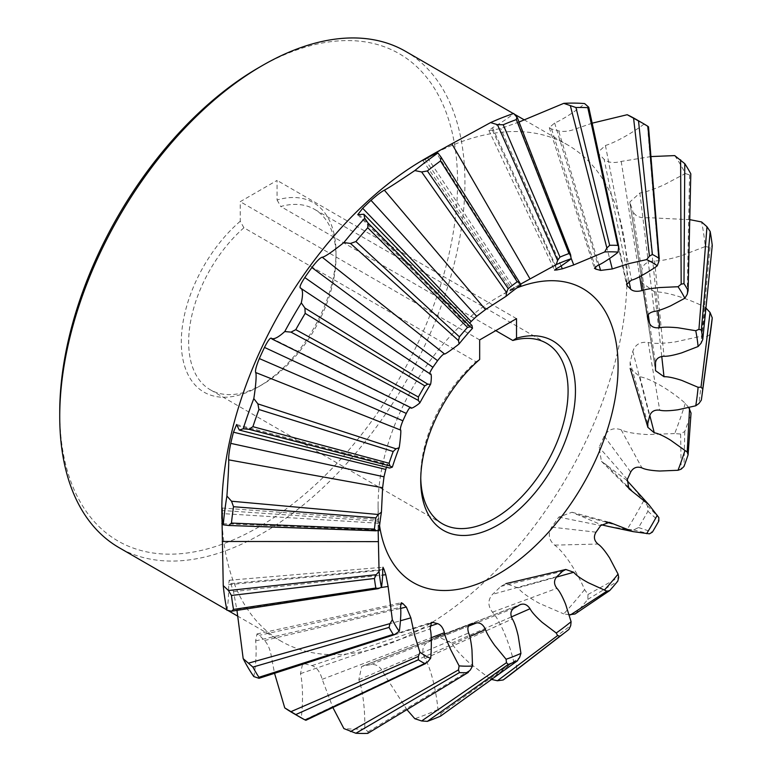 <?xml version="1.0" encoding="UTF-8"?>
<svg xmlns="http://www.w3.org/2000/svg" width="772" height="772" viewBox="0 0 772 772"><rect width="100%" height="100%" fill="white"/><g stroke="black" fill="none" stroke-linecap="round" stroke-linejoin="round"><path stroke-width="0.58" stroke-dasharray="3.86 2.9" d="M240.237 221.255A109.402 63.159 120 0 0 181.295 342.044A109.402 63.159 120 0 0 258.649 386.704A109.402 63.159 120 0 0 336.013 252.714A109.402 63.159 120 0 0 277.071 199.987L277.071 180.407L240.237 201.675L240.237 221.255L243.913 227.769L475.986 361.75A104.191 60.158 120 0 0 420.73 476.025A104.191 60.158 120 0 0 420.759 478.119M243.913 227.769A104.191 60.158 120 0 0 188.657 342.044A104.191 60.158 120 0 0 210.235 389.735A104.191 60.158 120 0 0 262.335 384.572A104.191 60.158 120 0 0 336.013 256.97A104.191 60.158 120 0 0 314.426 209.27A104.191 60.158 120 0 0 280.757 206.5L495.749 330.628M405.599 51.367A286.528 165.43 120 0 1 449.516 280.96A286.528 165.43 120 0 1 262.335 533.452A286.528 165.43 -60 0 1 119.071 547.647M424.417 159.138A286.528 165.43 -60 0 1 567.681 144.943A286.528 165.43 -60 0 1 627.028 276.106A286.528 165.43 -60 0 1 424.417 627.028A286.528 165.43 -60 0 1 281.153 641.223A286.528 165.43 -60 0 1 221.815 510.051M379.583 525.713L379.583 525.713A169.695 97.976 -60 0 1 378.097 504.898A169.695 97.976 -60 0 1 498.094 297.066A169.695 97.976 -60 0 1 516.864 287.927M258.649 67.685A281.317 162.419 120 0 1 457.574 182.53A281.317 162.419 120 0 1 258.649 527.073A281.317 162.419 -60 0 1 59.733 412.219M336.013 252.714L336.013 256.97M277.071 199.987L280.757 206.5M674.709 155.597A342.865 197.95 120 0 1 685.333 173.536L664.142 184.759C653.382 189.526 645.296 192.267 639.872 192.981L629.798 202.052L647.573 316.723M648.258 314.696L632.76 211.123A296.94 171.442 -60 0 0 630.048 203.075M519.035 122.034L500.748 128.519A296.94 171.442 -60 0 0 492.42 130.207L488.898 130.42L492.459 127.756C502.099 122.227 509.173 117.46 513.698 113.474M592.163 123.173L576.337 128.683C569.649 131.288 563.753 132.031 558.658 130.902A296.94 171.442 -60 0 0 551.575 129.049L549.288 127.641L554.634 123.009C564.371 118.898 579.135 108.582 584.626 103.583M650.941 156.571L621.199 161.435C613.74 163.355 608.056 162.67 604.148 159.37A296.94 171.442 -60 0 0 598.995 154.159L597.895 152.316L605.431 145.474C616.403 142.289 635.713 130.68 643.761 124.273A342.865 197.95 120 0 0 635.684 119.149M689.975 219.673L648.171 217.656C640.278 218.486 635.144 216.305 632.76 211.123M705.984 308.086L705.27 307.333C691.992 300.318 668.002 291.662 654.598 291.845L641.802 282.668L641.696 271.001C642.458 264.719 646.753 261.341 654.598 260.859C660.079 261.11 668.841 259.44 680.885 255.86L705.27 246.538A342.865 197.95 120 0 0 701.603 221.96M685.333 173.536L689.56 174.916L690.805 173.845M378.145 530.76L378.135 529.862A196.156 113.252 -60 0 1 378.097 526.494A196.156 113.252 -60 0 1 378.126 523.194L378.377 521.168L379.071 530.711M378.319 519.537L378.377 521.168L222.23 510.485M386.425 467.234L387.882 464.377L389.638 468.044M410.241 407.394L411.215 407.877M430.631 374.246L429.724 373.648M471.953 325.475L467.89 325.794L469.646 323.101M520.936 284.993L510.881 289.925M425.005 159.273L512.328 289.162L513.882 287.985A196.156 113.252 -60 0 1 516.796 286.258A196.156 113.252 -60 0 1 519.653 284.646L520.511 284.173M705.27 307.333A342.865 197.95 -60 0 1 701.603 336.138L706.978 336.708L710.182 334.228A342.305 210.274 122.4 0 0 710.944 328.824M688.788 407.645L685.333 403.351C674.149 393.199 652.996 379.11 639.872 376.726L630.193 368.418L630.097 362.473A296.94 171.442 -60 0 0 632.799 351.299C635.25 344.457 640.374 341.513 648.171 342.469C653.44 343.81 662.453 343.637 675.191 341.938L701.603 336.138M685.333 403.351A342.865 197.95 -60 0 1 674.709 433.565L680.624 434.047L684.774 431.423A342.305 212.551 121.3 0 0 690.805 414.265L691.037 413.088M626.903 480.416L601.427 461.328L599.082 447.249A296.94 171.442 -60 0 0 604.225 436.093C608.172 429.386 613.837 427.302 621.199 429.83C626.015 432.281 634.825 433.864 647.621 434.559L674.709 433.565M643.761 500.613A342.865 197.95 -60 0 1 627.211 529.283L633.59 529.92L638.521 527.546A342.305 213.333 120 0 0 647.92 511.267L647.505 505.814L631.573 485.395M575.043 613.981L575.96 613.19A342.305 212.551 118.7 0 0 587.801 599.39L588.003 594.488L584.626 589.605C578.614 575.227 565.384 552.81 554.634 545.128C548.699 539.937 547.715 533.944 551.681 527.141A296.94 171.442 -60 0 0 558.764 517.105L572.023 512.251L601.292 524.777M609.079 526.562L627.211 529.283M584.626 589.605A342.865 197.95 -60 0 1 563.772 613.914L569.225 614.753M512.039 673.358A342.305 210.274 117.6 0 0 516.333 669.99L516.873 665.975L513.698 661.604C510.273 646.56 501.366 622.058 492.459 612.157C487.692 605.808 487.721 599.863 492.555 594.324A296.94 171.442 -60 0 0 500.874 586.382L505.94 583.622L517.983 587.859C521.332 592.172 528.511 597.364 539.522 603.434L563.772 613.914M513.698 661.604A342.865 197.95 -60 0 1 490.577 679.177L491.59 679.428M440.503 716.165L441.082 713.289L437.936 709.574C436.74 694.945 431.837 670.067 425.005 658.545C421.464 651.414 422.294 645.981 427.476 642.217A296.94 171.442 -60 0 0 436.228 637.161L437.492 636.553L451.832 643.047C454.322 647.94 460.237 654.646 469.579 663.148L490.577 679.177M437.936 709.574A342.865 197.95 -60 0 1 414.815 718.693M367.752 733.4L368.051 731.788L364.741 728.816C365.224 715.625 363.612 692.127 358.855 679.727L361.672 666.458L362.811 666.149A296.94 171.442 -60 0 0 371.139 664.46C376.784 664.036 381.194 667.404 384.369 674.564L407.018 709.757M364.741 728.816A342.865 197.95 -60 0 1 343.887 728.585M305.181 720.006L301.302 717.449C302.72 706.602 303.367 686.076 300.491 673.647L302.643 663.698L304.901 663.766A296.94 171.442 -60 0 0 311.994 665.618C316.771 667.423 320.168 671.987 322.194 679.321L332.857 707.509M301.302 717.449A342.865 197.95 -60 0 1 292.829 713.01M253.805 676.571C255.349 668.745 256.989 652.523 255.628 640.895L256.97 633.947L259.421 635.298A296.94 171.442 -60 0 0 264.564 640.509C268.058 644.388 270.335 649.841 271.406 656.847L274.543 673.309M226.91 610.208C228.097 604.505 228.676 595.994 228.666 584.674L229.188 580.245L230.799 583.545A296.94 171.442 -60 0 0 233.511 591.593L236.994 610.546M378.126 523.194L222.249 513.583M222.915 523.706L378.135 529.862M427.543 157.816L513.882 287.985M519.653 284.646L436.643 153.319M492.42 130.207L556.284 268.675M561.08 265.925L500.748 128.519M551.575 129.049L595.183 266.803M598.918 264.777L558.658 130.902M643.761 124.273L647.92 126.367M598.995 154.159L626.719 283.218M629.006 281.095L604.148 159.37M705.27 246.538L710.057 247.407L712.257 245.477M641.696 271.001L655.476 362.985M655.476 369.643L641.706 281.114M632.799 351.299L649.59 416.021M647.804 423.394L630.097 362.473M604.225 436.093L630.714 472.039M627.318 479.393L599.082 447.249M558.764 517.105L600.674 525.549M596.013 532.169L551.681 527.141M500.874 586.382L562.441 571.319M556.95 576.549L492.555 594.324M436.228 637.161L519.73 604.852M513.959 608.191L427.476 642.217M371.139 664.46L468.45 626.15M469.801 624.558L362.811 666.149M311.994 665.618L429.724 626.295M430.39 623.265L304.901 663.766M264.564 640.509L400.562 608.413M400.427 604.177L259.421 635.298M233.511 591.593L382.623 575.092M382.613 569.562L230.799 583.545M420.73 480.28L420.73 476.025M475.986 361.75L479.673 359.491M516.516 318.643L277.071 180.407M479.673 339.912L240.237 201.675M639.872 192.981L654.27 311.425M689.56 174.916L687.196 294.373M648.171 217.656L657.947 310.643M228.454 525.462L228.966 525.481M236.956 425.604L388.104 465.091M271.406 338.329L410.858 407.442M300.491 287.946L430.072 374.159M358.855 214.471L468.623 325.62M492.459 127.756L556.892 268.347M516.873 116.977L570.711 255.3M517.983 122.603L571.01 257.954M554.634 123.009L597.962 265.201M588.003 106.343L618.69 248.121M576.337 128.683L609.629 258.543M605.431 145.474L631.515 280.043M647.505 126.299L658.825 261.592M621.199 161.435L639.698 276.656M654.598 260.859L663.997 356.268M710.057 247.407L701.015 343.279M654.598 291.845L661.758 356.481M648.171 342.469L659.742 410.183M706.978 336.708L698.94 403.515M639.872 376.726L649.783 415.346M621.199 429.83L641.928 467.89M680.624 434.047L681.165 469.173M605.431 464.001L627.057 485.945M647.505 505.814L658.825 517.578M576.337 514.384L606.155 522.142M633.59 529.92L649.435 533.838M554.634 545.128L597.962 544.048M588.003 594.488L618.69 577.388M517.983 587.859L556.38 577.128M492.459 612.157L556.892 588.332M516.873 665.975L570.711 625.609M451.832 643.047L511.382 616.924M425.005 658.545L512.328 618.97M441.082 713.289L519.585 657.522M384.369 674.564L469.781 636.543M358.855 679.727L468.623 632.963M368.051 731.788L470.322 669.999M322.194 679.321L431.23 637.73M300.491 673.647L430.072 628.948M304.921 719.668L427.746 661.826M271.406 656.847L400.514 620.746M255.628 640.895L400.436 607.313M257.887 678.115L396.017 633.802M236.956 609.349L380.683 587.598M228.666 584.674L382.623 570.17M231.532 611.202L378.241 588.66M710.182 334.228L701.333 400.108M690.805 414.265L688.103 454.766M684.774 431.423L683.982 466.481M647.92 511.267L658.815 521.003M638.521 527.546L652.398 532.12M587.801 599.39L617.764 581.171M575.96 613.19L609.677 590.599M516.333 669.99L568.964 629.383M442.317 523.725L210.235 389.735M226.843 609.861L227.779 610.401M237.351 615.931L281.153 641.223M629.798 202.052L647.611 317.456M378.097 504.898L378.097 526.494M498.094 297.066L516.796 286.258M513.361 113.581L514.316 114.131M523.889 119.66L567.681 144.943M222.143 508.015L378.492 519.546M236.608 424.513L388.007 464.406M271.194 338.088L410.772 407.307M300.183 287.879L429.917 374.15M357.735 214.722L467.986 325.88M422.815 160.431L510.977 290.069M488.898 130.42L554.605 270.258M549.288 127.641L594.479 268.405M597.895 152.316L626.555 284.656M641.802 282.668L655.544 370.705M601.427 461.328L628.89 488.715M648.113 503.855L648.779 504.598M572.023 512.251L609.475 522.345M437.492 636.553L520.598 604.437M361.672 666.458L470.524 624.191M302.643 663.698L431.596 622.348M256.97 633.947L401.479 602.691M229.188 580.245L383.153 567.237M546.508 343.26L314.426 209.27M262.335 384.572L258.649 386.704"/><path stroke-width="1.16" d="M420.759 478.119A104.191 60.158 120 0 0 442.317 523.725A104.191 60.158 120 0 0 522.605 495.807A104.191 60.158 120 0 0 568.086 390.96A104.191 60.158 120 0 0 546.508 343.26A104.191 60.158 120 0 0 512.83 340.491L516.516 338.223L516.516 318.643L479.673 339.912L479.673 359.491A109.402 63.159 120 0 0 420.73 480.28A109.402 63.159 120 0 0 498.094 524.941A109.402 63.159 120 0 0 575.449 390.96A109.402 63.159 120 0 0 516.516 338.223M226.843 609.861L119.071 547.647A286.528 165.43 -60 0 1 59.733 416.475A286.528 165.43 -60 0 1 262.335 65.552L262.335 65.552A286.528 165.43 120 0 1 405.599 51.367L513.361 113.581M223.243 585.62L228.454 590.522L231.446 595.463A342.305 187.876 116.8 0 0 233.52 609.426L231.532 611.202L226.91 610.208A342.865 197.95 -60 0 1 223.243 585.62L221.815 510.051A286.528 165.43 -60 0 1 424.417 159.138L431.78 154.882A296.94 171.442 -60 0 1 436.093 152.451L451.832 143.785L530.046 278.933L556.245 264.613A226.968 131.037 -60 0 1 571.097 258.755C571.762 258.504 561.07 266.475 556.892 268.347L554.528 270.103L556.873 269.959A196.156 113.252 -60 0 1 562.363 268.839L573.741 264.931L604.669 251.971A226.968 131.037 -60 0 1 618.073 252.116C618.633 252.203 602.449 264.072 597.962 265.201L594.43 268.26L595.945 269.196A196.156 113.252 -60 0 1 600.616 270.422L612.293 268.955L628.862 263.609L646.637 259.585A226.968 131.037 -60 0 1 657.261 265.722C657.647 266.128 636.051 279.869 631.515 280.043L626.536 284.559L627.269 285.794A196.156 113.252 -60 0 1 630.666 289.22C633.252 291.401 637.006 291.864 641.928 290.59C645.151 289.432 651.095 288.41 659.761 287.541L678.019 286.73A226.968 131.037 -60 0 1 684.841 298.253L670.607 305.857C663.341 309.099 657.898 310.952 654.27 311.425C649.3 312.525 647.139 314.744 647.785 318.103A196.156 113.252 -60 0 1 649.57 323.41L648.258 314.696M516.864 287.927A169.695 97.976 -60 0 1 616.606 345.518A169.695 97.976 120 0 1 516.864 561.63A169.695 97.976 120 0 1 379.583 525.713M59.733 416.475L59.733 412.219A281.317 162.419 -60 0 1 258.649 67.685L262.326 65.562L258.649 67.685M647.573 316.723L647.611 317.456M221.815 518.552L221.853 513.554C222.046 507.465 222.162 506.442 222.23 510.485L222.143 508.015M431.78 154.882A296.94 171.442 -60 0 0 427.331 157.507C422.274 160.634 421.493 161.232 425.005 159.273C432.011 155.24 436.325 153.145 437.936 152.981A342.865 197.95 120 0 0 414.815 170.564C404.335 177.579 388.856 188.001 384.369 190.163C381.136 191.9 376.688 195.297 371.014 200.344A296.94 171.442 -60 0 0 362.686 208.276L357.735 214.722L363.882 214.24L364.741 218.254A342.865 197.95 120 0 0 343.887 242.562C335.994 248.902 324.829 257.24 322.194 257.201C320.129 257.771 316.694 261.206 311.878 267.527A296.94 171.442 -60 0 0 304.795 277.563C300.626 284 299.189 287.464 300.491 287.946C302.885 289.268 303.155 294.257 301.302 302.885A342.865 197.95 120 0 0 284.752 331.555C278.277 337.451 273.828 339.709 271.406 338.329C270.316 337.441 268.009 340.471 264.487 347.419A296.94 171.442 -60 0 0 259.334 358.565C256.323 365.822 255.088 370.463 255.628 372.5C256.941 374.13 255.397 388.895 253.805 398.603A342.865 197.95 120 0 0 243.18 428.817L239.272 430.072L236.608 424.513L233.462 432.195A296.94 171.442 -60 0 0 230.76 443.369C229.245 450.752 228.551 456.252 228.666 459.851C229.014 463.895 227.769 483.89 226.91 496.029A342.865 197.95 120 0 0 223.243 524.835C222.587 523.493 222.249 518.716 222.23 510.485M271.976 338.947L271.194 338.088M300.183 287.879L430.631 374.246M422.815 160.431L425.005 159.273M556.245 264.613L557.596 260.473L559.999 257.086A232.758 134.386 -60 0 1 568.964 253.544L570.711 255.3L570.498 254.413L517.385 117.788L513.698 113.474A342.865 197.95 120 0 0 490.577 122.594L451.832 143.785M563.772 103.351L575.96 107.54A342.305 192.353 123.8 0 1 587.801 107.665L588.737 107.24L584.626 103.583A342.865 197.95 120 0 0 563.772 103.351L519.035 122.034M647.505 126.299L647.92 126.367A342.305 197.304 124 0 0 643.288 123.539L635.684 119.149A342.865 197.95 120 0 0 627.211 114.719L592.163 123.173M678.019 286.73L681.165 284.192L683.982 283.633A232.758 134.386 -60 0 1 688.103 290.59L690.805 173.845A342.305 202.254 123.9 0 0 684.774 163.654L674.709 155.597L650.941 156.571M649.57 323.41C651.143 326.836 654.531 328.274 659.742 327.724C663.273 326.961 669.343 326.971 677.961 327.762L695.755 330.725L698.94 329.335L701.333 329.972A232.758 134.386 -60 0 1 702.752 339.506L712.257 245.477A342.305 206.732 123.3 0 0 710.182 231.513L706.978 226.736L701.603 221.96L689.975 219.673M690.805 173.845L688.103 290.59L687.196 294.373L684.841 298.253M712.257 245.477L702.752 339.506L701.015 343.279L698.11 346.522L681.705 352.862C673.57 355.303 667.664 356.432 663.997 356.268C658.806 356.587 655.968 358.826 655.476 362.985A196.156 113.252 -60 0 1 655.476 369.643L655.544 370.676L663.997 376.736C667.664 376.533 673.57 377.749 681.705 380.364L698.11 387.293L701.015 387.168L702.752 388.943A232.758 134.386 -60 0 1 701.844 396.47A232.758 134.386 -60 0 1 701.333 400.108L698.94 403.515L695.755 405.792L677.961 409.768C669.343 410.945 663.273 411.08 659.742 410.183C654.588 409.546 651.201 411.495 649.59 416.021A196.156 113.252 -60 0 1 647.804 423.394L647.872 427.331L654.27 432.803C657.898 433.304 663.341 435.755 670.607 440.185L687.196 452.035L688.103 454.766A232.758 134.386 -60 0 1 683.982 466.481L681.165 469.173L678.019 470.273L659.761 471.026C651.095 470.582 645.151 469.53 641.928 467.89C637.054 466.211 633.32 467.6 630.714 472.039A196.156 113.252 -60 0 1 627.318 479.393L628.871 488.705L648.789 504.589L658.825 517.578L658.815 521.003A232.758 134.386 -60 0 1 652.398 532.12L649.435 533.838L633.175 531.638L609.455 522.335L600.674 525.549A196.156 113.252 -60 0 1 596.013 532.169C593.388 536.665 594.035 540.622 597.962 544.048C600.992 546.016 604.872 550.639 609.591 557.924L618.073 574.107L618.69 577.388L617.764 581.171A232.758 134.386 -60 0 1 609.677 590.599L606.86 591.178L588.303 582.735C580.833 578.662 575.989 575.169 573.741 572.274L565.799 569.475L562.441 571.319A196.156 113.252 -60 0 1 556.95 576.549C553.756 580.206 553.736 584.134 556.892 588.332C559.43 590.937 562.354 596.264 565.644 604.312L571.097 621.711L570.711 625.609L568.964 629.383A232.758 134.386 -60 0 1 566.069 631.65A232.758 134.386 -60 0 1 559.999 636.196L557.596 635.578L556.245 633.001L542.05 622.261C535.71 616.519 531.705 612.013 530.046 608.741C527.131 604.428 523.696 603.135 519.73 604.852A196.156 113.252 -60 0 1 513.959 608.191C510.533 610.671 509.993 614.261 512.328 618.97C514.306 622.058 516.275 627.742 518.224 636.012L520.936 653.382L519.585 657.522L517.182 660.919A232.758 134.386 -60 0 1 508.217 664.451L506.471 662.694L506.085 659.24L494.63 645.315C489.631 638.251 486.582 633.001 485.482 629.556C483.378 624.818 480.464 622.599 476.729 622.888A196.156 113.252 -60 0 1 471.248 623.998C467.957 625.069 467.079 628.061 468.623 632.963C470.032 636.34 471.142 641.986 471.972 649.899L472.512 666.033L470.322 669.999L467.504 672.682A232.758 134.386 -60 0 1 459.417 672.595L458.491 669.874L459.108 665.879L450.684 649.667C447.113 641.725 445.019 636.07 444.411 632.702C443.07 627.848 440.822 624.828 437.656 623.641A196.156 113.252 -60 0 1 432.986 622.425L431.49 622.386L430.072 628.948C432.185 632.963 431.094 658.545 430.544 658.41L427.746 661.826L424.783 663.534A232.758 134.386 -60 0 1 418.366 659.828L418.356 656.412L419.92 652.272L414.516 634.864L410.858 617.851L406.333 607.053A196.156 113.252 -60 0 1 402.945 603.617L401.324 602.729L400.436 607.313C401.701 611.762 399.52 631.718 399.163 631.274L394.55 634.652L393.199 634.362A232.758 134.386 -60 0 1 389.078 627.404L389.985 623.622L392.34 619.742L388.104 586.479L385.826 574.735A196.156 113.252 -60 0 1 384.041 569.427L382.97 567.256L382.623 570.17C383.095 574.725 381.551 587.984 381.426 587.27A226.968 131.037 120 0 1 380.075 579.502A226.968 131.037 -60 0 1 379.071 571.483L378.135 529.862M226.91 496.029L231.532 501.231L233.52 506.712A342.305 184.334 117.7 0 0 231.446 523.069L228.715 525.481L379.071 530.711A226.968 131.037 -60 0 1 381.426 512.203L382.623 487.721L384.012 476.816A196.156 113.252 -60 0 1 385.797 469.444L386.425 467.234M239.272 430.072L389.638 468.044L392.34 467.128A226.968 131.037 -60 0 1 399.163 447.721C399.52 446.602 401.701 428.344 400.436 430.014C400.079 428.672 400.9 425.594 402.897 420.798A196.156 113.252 -60 0 1 406.284 413.445C408.61 408.861 410.135 406.863 410.858 407.442C410 410.376 419.292 403.746 419.92 402.762A226.968 131.037 -60 0 1 430.544 384.34C431.085 383.317 432.185 371.94 430.072 374.159C429.213 373.841 430.168 371.544 432.928 367.289A196.156 113.252 -60 0 1 437.599 360.669C440.773 356.5 443.051 354.223 444.411 353.846C443.601 355.776 458.317 344.766 459.108 343.887A226.968 131.037 -60 0 1 472.512 328.274L471.953 325.475L363.882 214.249M469.646 323.101L471.171 321.519A196.156 113.252 -60 0 1 476.662 316.288L485.482 309.572L506.085 296.284A226.968 131.037 -60 0 1 520.936 284.993L519.585 282.417L517.182 281.799A232.758 134.386 -60 0 0 508.217 288.612L506.471 292.385L506.085 296.284M520.511 284.173L530.046 278.933M695.755 330.725A226.968 131.037 -60 0 1 697.106 338.493A226.968 131.037 120 0 1 698.11 346.522M648.113 503.855L626.903 480.416M601.292 524.777L609.079 526.562M407.018 709.757L414.815 718.693L421.637 720.961L427.379 721.347A342.305 206.732 116.7 0 0 440.503 716.165L517.587 660.687L440.503 716.165M332.857 707.509L343.887 728.585L355.902 733.265A342.305 202.254 116.1 0 0 367.752 733.4L468.286 672.412L367.752 733.4M300.424 717.4L292.829 713.01A342.865 197.95 -60 0 1 284.752 707.885L295.782 714.573A342.305 197.304 116 0 0 300.424 717.4A342.305 197.304 116 0 0 305.181 720.006L304.921 719.668M274.543 673.309L284.752 707.885M253.805 676.571A342.865 197.95 -60 0 1 243.18 658.632L252.898 667.085A342.305 192.344 116.2 0 0 258.929 677.285L259.025 678.308L253.805 676.571M236.994 610.546L243.18 658.632M221.863 523.667L222.915 523.706M228.454 525.462L223.243 524.835M376.167 530.827L374.43 529.061A232.758 134.386 -60 0 1 375.848 517.887L378.241 514.49L381.426 512.203M230.76 443.369L384.012 476.816M385.797 469.444L233.462 432.195M253.805 398.603L257.887 403.891L258.929 409.507A342.305 182.057 118.8 0 0 252.898 426.675L248.951 429.3L243.18 428.817M392.34 467.128L389.985 465.97L389.078 463.239A232.758 134.386 -60 0 1 393.199 451.514L396.017 448.822L399.163 447.721M259.334 358.565L402.897 420.798M406.284 413.445L264.487 347.419M301.302 302.885L304.921 308.018L305.181 313.384A342.305 181.266 120 0 0 295.782 329.663L291.005 332.124L284.752 331.555M419.92 402.762L418.356 400.427L418.366 396.991A232.758 134.386 -60 0 1 424.783 385.875L427.746 384.157L430.544 384.34M304.795 277.563L432.928 367.289M437.599 360.669L311.878 267.527M364.741 218.254L368.051 223.011L367.752 227.74A342.305 182.057 121.2 0 0 355.902 241.549L350.507 243.45L343.887 242.562M459.108 343.887L458.491 340.606L459.417 336.824A232.758 134.386 -60 0 1 467.504 327.396L470.322 326.817L472.512 328.274M362.686 208.276L471.171 321.519M476.662 316.288L371.014 200.344M437.936 152.981L441.082 157.179L440.503 160.962A342.305 184.334 122.3 0 0 427.379 170.95L421.637 171.963L414.815 170.564M441.082 157.179L519.585 282.417M436.643 153.319L436.093 152.451M516.873 116.977L516.333 119.592A342.305 187.876 123.2 0 0 503.199 124.775L497.429 124.649L490.577 122.594M570.711 255.3L571.097 258.755M556.284 268.675L556.873 269.959M562.363 268.839L561.08 265.925M604.669 251.971L606.86 247.995L609.677 245.313A232.758 134.386 -60 0 1 617.764 245.399L618.69 246.422L618.073 252.116M595.183 266.803L595.945 269.196M600.616 270.422L598.918 264.777M643.288 123.539A342.305 197.304 124 0 0 638.521 120.934L627.211 114.719M646.637 259.585L649.435 256.169L652.398 254.461A232.758 134.386 -60 0 1 658.815 258.166L658.825 261.592L657.261 265.722M626.719 283.218L627.269 285.794M630.666 289.22L629.006 281.095M695.755 405.792A226.968 131.037 120 0 0 698.11 387.293M678.019 470.273A226.968 131.037 120 0 0 684.841 450.867M646.637 533.655A226.968 131.037 120 0 0 657.261 515.242M604.669 589.731A226.968 131.037 120 0 0 618.073 574.107M556.245 633.001A226.968 131.037 120 0 0 571.097 621.711M520.579 604.447L519.73 604.852M506.085 659.24A226.968 131.037 120 0 0 520.936 653.382M469.801 624.558L470.524 624.191M459.108 665.879A226.968 131.037 120 0 0 472.512 666.033M419.92 652.272A226.968 131.037 120 0 0 430.544 658.41M392.34 619.742A226.968 131.037 120 0 0 399.163 631.274M381.426 587.27L378.241 588.66L375.848 588.023A232.758 134.386 -60 0 1 374.43 578.498L376.167 574.715L379.071 571.483M378.241 588.66L231.532 611.202M710.944 328.824A342.305 210.274 122.4 0 0 712.257 317.871L710.057 312.477L705.984 308.086M688.103 454.766L691.037 413.088L688.788 407.645M569.225 614.753L575.043 613.981L609.677 590.599M491.59 679.428L497.429 680.759L503.199 679.968A342.305 210.274 117.6 0 0 512.039 673.358M468.45 626.15L476.729 622.888M429.724 626.295L437.656 623.641M432.986 622.425L430.39 623.265M400.562 608.413L406.333 607.053M402.945 603.617L400.427 604.177M382.623 575.092L385.826 574.735M384.041 569.427L382.613 569.562M495.749 330.628L512.83 340.491M657.947 310.643L659.742 327.724M228.966 525.481L375.8 530.818M228.666 459.851L382.623 487.721M231.532 501.231L378.241 514.49M248.951 429.3L389.985 465.97M255.628 372.5L400.436 430.014M257.887 403.891L396.017 448.822M291.005 332.124L418.356 400.427M304.921 308.018L427.746 384.157M322.194 257.201L444.411 353.846M350.507 243.45L458.491 340.606M368.051 223.011L470.322 326.817M384.369 190.163L485.482 309.572M421.637 171.963L506.471 292.385M441.352 157.613L519.392 282.108M497.429 124.649L557.596 260.473M571.01 257.954L573.741 264.931M570.46 106.15L606.86 247.995M609.629 258.543L612.293 268.955M633.59 118.261L649.435 256.169M639.698 276.656L641.928 290.59M680.624 159.814L681.165 284.192M706.978 226.736L698.94 329.335M222.23 541.471L378.377 541.635M228.454 590.522L376.167 574.715M661.758 356.481L663.997 376.736M710.057 312.477L701.015 387.168M649.783 415.346L654.27 432.803M689.56 408.639L687.196 452.035M627.057 485.945L631.515 490.461M606.155 522.142L612.293 523.744M556.38 577.128L573.741 572.274M570.46 614.927L606.86 591.178M511.382 616.924L530.046 608.741M497.429 680.759L557.596 635.578M469.781 636.543L485.482 629.556M421.637 720.961L506.471 662.694M431.23 637.73L444.411 632.702M350.507 731.595L458.491 669.874M400.514 620.746L410.858 617.851M291.005 711.639L418.356 656.412M380.683 587.598L388.104 586.479M248.951 663.023L389.985 623.622M231.446 523.069L374.43 529.061M233.52 506.712L375.848 517.887M252.898 426.675L389.078 463.239M258.929 409.507L393.199 451.514M295.782 329.663L418.366 396.991M305.181 313.384L424.783 385.875M355.902 241.549L459.417 336.824M367.752 227.74L467.504 327.396M427.379 170.95L508.217 288.612M440.503 160.962L517.182 281.799M503.199 124.775L559.999 257.086M516.333 119.592L568.964 253.544M575.96 107.54L609.677 245.313M587.801 107.665L617.764 245.399M638.521 120.934L652.398 254.461M647.92 126.367L658.815 258.166M684.774 163.654L683.982 283.633M710.182 231.513L701.333 329.972M231.446 595.463L374.43 578.498M233.52 609.426L375.848 588.023M712.257 317.871L702.752 388.943M503.199 679.968L559.999 636.196M427.379 721.347L508.217 664.451M355.902 733.265L459.417 672.595M305.181 720.006L424.783 663.534M295.782 714.573L418.366 659.828M258.929 677.285L393.199 634.362M252.898 667.085L389.078 627.404M227.779 610.401L237.351 615.931M514.316 114.131L523.889 119.66M271.956 338.985L411.215 407.877M630.193 368.418L647.891 427.379M633.175 531.638L607.95 526.33M505.94 583.622L565.847 569.466M588.737 107.24L618.69 246.422M648.519 126.791L659.278 259.17M710.944 328.862L701.844 396.499M512.068 673.329L566.088 631.631M305.847 720.305L425.883 663.438M259.025 678.308L394.54 634.652"/></g></svg>
